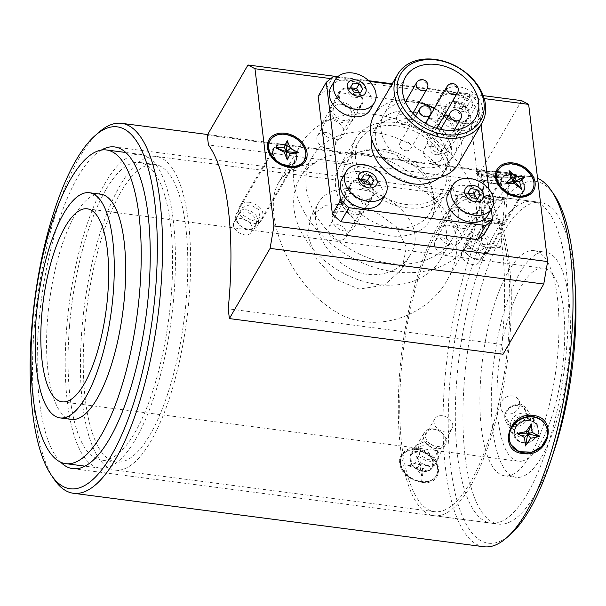 <?xml version="1.0" encoding="UTF-8"?>
<svg xmlns="http://www.w3.org/2000/svg" width="606" height="606" viewBox="0 0 606 606"><rect width="100%" height="100%" fill="white"/><g stroke="black" fill="none" stroke-linecap="round" stroke-linejoin="round"><path stroke-width="0.45" stroke-dasharray="3.03 2.27" d="M552.604 455.045A162.211 52.957 97.4 0 1 505.98 523.493A162.211 52.957 97.4 0 1 498.48 524.099A162.211 52.957 97.4 0 1 466.923 356.411A162.211 52.957 97.4 0 1 540.385 202.396A162.211 52.957 97.4 0 1 575.011 283.01M510.017 475.415A113.549 37.064 97.4 0 1 504.768 475.846A113.549 37.064 97.4 0 1 482.679 358.457A113.549 37.064 97.4 0 1 534.098 250.649A113.549 37.064 97.4 0 1 557.119 360.191A113.549 37.064 97.4 0 1 510.017 475.415M512.903 423.723L513.714 430.093L519.387 433.767L526.773 432.328L531.492 426.526L530.72 419.678L524.576 415.807C518.781 415.648 514.895 418.284 512.903 423.723M500.654 403.732A9.969 8.742 148.5 0 0 501.495 410.156A9.969 8.742 148.5 0 0 514.57 412.398A9.969 8.742 148.5 0 0 518.501 399.74A9.969 8.742 148.5 0 0 508.843 396.112A9.969 8.742 148.5 0 0 500.654 403.732M436.487 453.114L435.782 456.863L428.215 459.772L419.617 454.894L418.541 446.849L428.631 444.236L436.487 453.114M452.773 425.033A9.969 7.431 -149.9 0 1 452.053 428.821A9.969 7.431 -149.9 0 1 439.698 430.245A9.969 7.431 -149.9 0 1 434.797 418.814A9.969 7.431 -149.9 0 1 444.849 416.33A9.969 7.431 -149.9 0 1 452.773 425.033M504.23 199.268C501.609 199.882 497.359 199.897 491.481 199.313L484.944 197.253L494.966 197.018L504.813 198.919L504.23 199.268M500.192 247.346A9.969 1.31 4.8 0 1 489.072 247.271A9.969 1.31 4.8 0 1 480.906 245.294A9.969 1.31 4.8 0 1 490.951 244.824A9.969 1.31 4.8 0 1 500.783 246.96A9.969 1.31 4.8 0 1 500.192 247.346M441.357 515.077A162.211 52.957 97.4 0 1 433.866 515.683A162.211 52.957 97.4 0 1 402.308 347.995A162.211 52.957 97.4 0 1 475.763 193.981A162.211 52.957 97.4 0 1 508.661 350.457A162.211 52.957 97.4 0 1 441.357 515.077M189.072 298.076A158.158 51.631 -82.6 0 0 155.962 156.416A158.158 51.631 -82.6 0 0 84.332 306.583A158.158 51.631 -82.6 0 0 115.11 470.082A158.158 51.631 -82.6 0 0 189.072 298.076M508.351 339.663A158.158 51.631 97.4 0 1 434.388 511.661A158.158 51.631 97.4 0 1 403.619 348.162A158.158 51.631 97.4 0 1 475.24 198.003A158.158 51.631 97.4 0 1 508.351 339.663M84.742 327.641A150.046 48.98 -82.6 0 0 116.155 462.037A150.046 48.98 -82.6 0 0 184.103 319.574A150.046 48.98 -82.6 0 0 154.909 164.461A150.046 48.98 -82.6 0 0 84.742 327.641M69.538 325.664A150.046 48.98 97.4 0 1 139.706 162.484A150.046 48.98 97.4 0 1 168.9 317.597A150.046 48.98 97.4 0 1 100.952 460.052A150.046 48.98 97.4 0 1 69.538 325.664M66.789 326.437A158.158 51.631 -82.6 0 0 99.907 468.097A158.158 51.631 -82.6 0 0 171.528 317.938A158.158 51.631 -82.6 0 0 140.759 154.439A158.158 51.631 -82.6 0 0 66.789 326.437M71.455 419.413A113.549 37.064 97.4 0 1 49.366 302.023A113.549 37.064 97.4 0 1 100.785 194.215M521.418 476.907A113.549 37.064 97.4 0 1 516.168 477.331A113.549 37.064 97.4 0 1 494.079 359.949A113.549 37.064 97.4 0 1 545.498 252.134A113.549 37.064 97.4 0 1 568.526 361.676A113.549 37.064 97.4 0 1 521.418 476.907M522.766 460.878A97.324 31.77 97.4 0 1 518.266 461.242A97.324 31.77 97.4 0 1 499.329 360.631A97.324 31.77 97.4 0 1 543.408 268.223A97.324 31.77 97.4 0 1 563.141 362.108A97.324 31.77 97.4 0 1 522.766 460.878M483.936 546.741A186.542 60.895 97.4 0 1 443.092 414.519A186.542 60.895 97.4 0 1 489.86 211.115A186.542 60.895 97.4 0 1 532.121 176.785A186.542 60.895 97.4 0 1 537.567 178.285M554.354 195.094A182.489 59.57 -82.6 0 0 494.057 214.888A182.489 59.57 -82.6 0 0 448.751 443.524A182.489 59.57 -82.6 0 0 510.116 534.734M99.278 131.987A186.542 60.895 -82.6 0 0 79.348 157.651A186.542 60.895 -82.6 0 0 34.141 329.111A186.542 60.895 -82.6 0 0 54.055 479.179M489.671 177.217C482.262 176.096 477.763 174.717 476.18 173.081C469.923 167.756 522.152 174.869 517.744 176.126C513.933 177.914 504.578 178.278 489.671 177.217L491.792 183.724C499.768 184.459 505.298 184.429 508.381 183.61L509.146 183.163L505.465 181.967L486.891 180.156L483.293 180.997L483.444 181.345L491.792 183.724M357.517 189.208C338.799 186.951 325.96 191.208 319.006 201.987C308.356 218.698 322.506 253.588 348.821 267.973C371.077 281.366 400.051 273.647 410.194 254.876C428.298 226.795 393.771 192.307 357.517 189.208M252.051 220.751L259.777 217.584L258.701 209.54L250.111 204.646L242.529 207.578L243.597 215.622L252.051 220.751M480.111 250.452L487.838 247.286L486.762 239.241L478.172 234.348L470.582 237.279L471.65 245.332L480.111 250.452M421.45 482.247C406.937 479.051 399.551 471.521 399.301 459.659C403.225 448.288 412.141 445.463 426.063 451.182C444.978 461.272 441.668 486.262 421.45 482.247L423.132 471.476L432.979 467.703L431.775 457.507L420.602 450.531L410.527 454.682L411.709 464.863L423.132 471.476M527.637 493.254A162.211 52.957 97.4 0 1 490.883 523.107A162.211 52.957 97.4 0 1 459.318 355.419A162.211 52.957 97.4 0 1 532.78 201.404A162.211 52.957 97.4 0 1 568.299 316.385A162.211 52.957 97.4 0 1 527.637 493.254M60.645 462.173A162.211 52.957 97.4 0 1 41.216 300.962A162.211 52.957 97.4 0 1 101.293 150.106M426.048 441.115L437.017 447.857L438.411 458.333L428.578 462.075L417.36 455.78L415.958 445.312L426.048 441.115M507.04 199.639C503.639 200.472 498.102 200.525 490.443 199.813L481.944 197.026L485.83 196.185L504.094 198.041L507.805 199.192L507.04 199.639M529.349 419.7L537.355 424.738L538.439 433.411L532.689 440.91L522.842 443.115L515.206 438.305L514.176 430.018C516.471 423.139 521.531 419.693 529.349 419.7L532.136 416.564M510.085 423.359L511.123 431.623L518.494 436.381L528.121 434.525L534.272 427.003L533.257 418.064L525.25 413.004C517.721 412.815 512.668 416.261 510.085 423.359M470.014 248.407C466.446 248.043 463.923 249.013 462.439 251.323C457.182 259.209 475.255 270.253 479.687 261.33C481.437 254.967 478.21 250.657 470.014 248.407M241.953 218.705C238.385 218.342 235.863 219.311 234.378 221.622C229.121 229.507 247.203 240.552 251.626 231.628C253.376 225.265 250.149 220.955 241.953 218.705M348.98 203.942L325.301 205.267L310.772 216.183L307.704 235.476L316.423 258.891L334.641 278.881L359.244 289.085L384.484 285.07L401.96 269.072L406.414 247.392L396.195 226.568L375.091 211.555L348.98 203.942M330.793 78.606L484.194 98.589M483.209 95.627L392.233 83.779M368.706 80.719L337.792 76.689M521.645 100.634L480.937 170.831L207.26 135.191M325.301 132.396A9.969 7.431 30.1 0 0 317.642 135.449A9.969 7.431 30.1 0 0 322.543 146.879A9.969 7.431 30.1 0 0 334.898 145.455A9.969 7.431 30.1 0 0 325.301 132.396M341.579 104.323A9.969 7.431 -149.9 0 1 351.177 117.375A9.969 7.431 -149.9 0 1 338.83 118.799A9.969 7.431 -149.9 0 1 333.929 107.368A9.969 7.431 -149.9 0 1 341.579 104.323M336.36 224.099A9.969 7.431 30.1 0 0 328.702 227.144A9.969 7.431 30.1 0 0 333.603 238.575A9.969 7.431 30.1 0 0 345.958 237.151A9.969 7.431 30.1 0 0 336.36 224.099M352.647 196.018A9.969 7.431 -149.9 0 1 362.244 209.07A9.969 7.431 -149.9 0 1 349.889 210.494A9.969 7.431 -149.9 0 1 344.988 199.063A9.969 7.431 -149.9 0 1 352.647 196.018M442.789 237.953A9.969 7.431 30.1 0 0 435.131 241.006A9.969 7.431 30.1 0 0 440.032 252.437A9.969 7.431 30.1 0 0 452.387 251.013A9.969 7.431 30.1 0 0 442.789 237.953M459.075 209.881A9.969 7.431 -149.9 0 1 468.673 222.932A9.969 7.431 -149.9 0 1 456.318 224.356A9.969 7.431 -149.9 0 1 451.417 212.926A9.969 7.431 -149.9 0 1 459.075 209.881M431.73 146.258A9.969 7.431 30.1 0 0 424.071 149.311A9.969 7.431 30.1 0 0 428.972 160.741A9.969 7.431 30.1 0 0 441.327 159.317A9.969 7.431 30.1 0 0 431.73 146.258M448.008 118.178A9.969 7.431 -149.9 0 1 457.606 131.237A9.969 7.431 -149.9 0 1 445.251 132.661A9.969 7.431 -149.9 0 1 440.357 121.23A9.969 7.431 -149.9 0 1 448.008 118.178M379.879 150.659A52.722 39.276 30.1 0 0 339.413 166.786A52.722 39.276 30.1 0 0 365.312 227.205A52.722 39.276 30.1 0 0 430.616 219.683A52.722 39.276 30.1 0 0 379.879 150.659M396.165 122.579A52.722 39.276 -149.9 0 1 446.902 191.602A52.722 39.276 -149.9 0 1 381.591 199.132A52.722 39.276 -149.9 0 1 355.692 138.706A52.722 39.276 -149.9 0 1 396.165 122.579M283.29 144.501A12.976 9.666 -149.9 0 1 295.781 161.491A12.976 9.666 -149.9 0 1 285.82 165.461A12.976 9.666 -149.9 0 1 273.329 148.47A12.976 9.666 -149.9 0 1 283.29 144.501M249.755 202.321C245.119 201.843 241.832 203.101 239.915 206.093C233.09 216.327 256.558 230.788 262.36 219.114C264.633 210.827 260.436 205.229 249.755 202.321M511.35 174.202A12.976 9.666 -149.9 0 1 523.842 191.193A12.976 9.666 -149.9 0 1 513.88 195.162A12.976 9.666 -149.9 0 1 501.389 178.172A12.976 9.666 -149.9 0 1 511.35 174.202M477.816 232.03C473.172 231.545 469.892 232.802 467.968 235.795C461.143 246.028 484.618 260.489 490.421 248.816C492.693 240.529 488.489 234.931 477.816 232.03M375.531 114.632A97.324 72.508 30.1 0 0 300.818 144.402A97.324 72.508 30.1 0 0 348.639 255.959A97.324 72.508 30.1 0 0 469.203 242.059A97.324 72.508 30.1 0 0 375.531 114.632M346.549 164.605C312.264 159.552 289.729 165.4 278.949 182.148C261.678 208.85 285.608 278.586 331.012 308.59C370.334 337.497 427.132 317.332 447.311 279.783C460.908 254.997 459.939 231.803 444.41 210.206C424.927 183.815 383.265 169.574 346.549 164.605M480.937 170.831L482.111 180.588A186.542 60.895 97.4 0 1 501.882 344.473L503.056 354.23M501.882 344.473L228.204 308.825M482.111 180.588L208.441 144.948M362.183 153.469A81.106 60.426 -149.9 0 1 440.244 259.656A81.106 60.426 -149.9 0 1 339.769 271.238A81.106 60.426 -149.9 0 1 299.925 178.278A81.106 60.426 -149.9 0 1 362.183 153.469M374.402 132.411A81.106 60.426 -149.9 0 1 452.462 238.597A81.106 60.426 -149.9 0 1 351.988 250.18A81.106 60.426 -149.9 0 1 312.143 157.219A81.106 60.426 -149.9 0 1 374.402 132.411M341.292 101.891A12.976 9.666 30.1 0 0 331.33 105.861A12.976 9.666 30.1 0 0 337.701 120.738A12.976 9.666 30.1 0 0 353.783 118.882A12.976 9.666 30.1 0 0 341.292 101.891M349.435 87.855A12.976 9.666 -149.9 0 1 361.918 104.846A12.976 9.666 -149.9 0 1 345.844 106.694A12.976 9.666 -149.9 0 1 339.474 91.824A12.976 9.666 -149.9 0 1 349.435 87.855M447.72 115.754A12.976 9.666 30.1 0 0 437.759 119.723A12.976 9.666 30.1 0 0 444.13 134.6A12.976 9.666 30.1 0 0 460.204 132.744A12.976 9.666 30.1 0 0 447.72 115.754M455.863 101.717A12.976 9.666 -149.9 0 1 468.347 118.708A12.976 9.666 -149.9 0 1 452.273 120.556A12.976 9.666 -149.9 0 1 445.895 105.686A12.976 9.666 -149.9 0 1 455.863 101.717M458.78 207.449A12.976 9.666 30.1 0 0 448.819 211.418A12.976 9.666 30.1 0 0 455.189 226.296A12.976 9.666 30.1 0 0 471.271 224.44A12.976 9.666 30.1 0 0 458.78 207.449M466.923 193.412A12.976 9.666 -149.9 0 1 479.414 210.403A12.976 9.666 -149.9 0 1 463.332 212.251A12.976 9.666 -149.9 0 1 456.962 197.382A12.976 9.666 -149.9 0 1 466.923 193.412M352.351 193.587A12.976 9.666 30.1 0 0 342.39 197.556A12.976 9.666 30.1 0 0 348.768 212.433A12.976 9.666 30.1 0 0 364.842 210.577A12.976 9.666 30.1 0 0 352.351 193.587M360.494 179.55A12.976 9.666 -149.9 0 1 372.985 196.541A12.976 9.666 -149.9 0 1 356.904 198.397A12.976 9.666 -149.9 0 1 350.533 183.52A12.976 9.666 -149.9 0 1 360.494 179.55M436.32 154.727A6.083 4.53 30.1 0 0 440.986 152.863A6.083 4.53 30.1 0 0 438.002 145.894A6.083 4.53 30.1 0 0 430.465 146.758A6.083 4.53 30.1 0 0 436.32 154.727M405.906 150.765A6.083 4.53 30.1 0 0 410.58 148.902A6.083 4.53 30.1 0 0 407.588 141.933A6.083 4.53 30.1 0 0 400.051 142.804A6.083 4.53 30.1 0 0 405.906 150.765M427.336 124.45A6.083 4.53 30.1 0 0 433.154 128.525A6.083 4.53 30.1 0 0 436.138 128.146M437.827 126.662A6.083 4.53 30.1 0 0 434.835 119.693A6.083 4.53 30.1 0 0 427.306 120.564M402.748 124.563A6.083 4.53 30.1 0 0 407.421 122.707A6.083 4.53 30.1 0 0 404.429 115.731A6.083 4.53 30.1 0 0 396.892 116.602A6.083 4.53 30.1 0 0 402.748 124.563M374.129 114.996A48.662 36.254 -149.9 0 1 434.419 108.05A48.662 36.254 -149.9 0 1 458.325 163.825M405.316 101.816A40.549 30.217 30.1 0 0 383.863 114.39A40.549 30.217 30.1 0 0 422.89 167.483A40.549 30.217 30.1 0 0 454.023 155.075A40.549 30.217 30.1 0 0 454.28 130.214M454.212 130.063A40.549 30.217 30.1 0 0 446.713 118.746M444.016 115.988A40.549 30.217 30.1 0 0 434.207 108.656M419.026 102.687A40.549 30.217 30.1 0 0 405.482 101.8M382.984 149.25A48.662 36.254 30.1 0 0 345.632 164.135A48.662 36.254 30.1 0 0 369.539 219.917A48.662 36.254 30.1 0 0 429.821 212.964A48.662 36.254 30.1 0 0 382.984 149.25M396.559 125.851A48.662 36.254 30.1 0 0 359.199 140.736A48.662 36.254 30.1 0 0 383.113 196.518A48.662 36.254 30.1 0 0 443.395 189.564A48.662 36.254 30.1 0 0 396.559 125.851M417.466 176.838A40.549 30.217 -149.9 0 1 378.432 123.745A40.549 30.217 -149.9 0 1 428.669 117.958A40.549 30.217 -149.9 0 1 448.591 164.438A40.549 30.217 -149.9 0 1 417.466 176.838M371.584 138.501A40.549 30.217 -149.9 0 1 374.364 130.767A40.549 30.217 -149.9 0 1 424.601 124.98A40.549 30.217 -149.9 0 1 444.524 171.46A40.549 30.217 -149.9 0 1 439.183 177.709M469.961 94.528L478.346 102.066L470.211 116.102L461.817 108.565L469.961 94.528L391.9 84.363M461.817 108.565L324.983 90.741L318.165 96.301M333.126 76.704L324.983 90.741M337.209 77.235L369.44 81.431M484.429 233.999L470.211 116.102M478.346 102.066L481.066 124.601M488.853 189.148L491.292 209.32M466.529 107.376L462.901 102.391L456.757 101.596L454.235 105.777L457.863 110.762L464.007 111.565L469.241 102.702L466.718 106.883L460.575 106.08L456.947 101.096L459.469 96.915L465.613 97.717L469.241 102.702M465.613 97.717L462.901 102.391M459.469 96.915L456.757 101.596M456.947 101.096L454.235 105.777M460.575 106.08L457.863 110.762M466.718 106.883L464.007 111.565M469.68 129.464A22.71 16.923 -149.9 0 1 443.736 123.291A22.71 16.923 -149.9 0 1 437.479 100.801A22.71 16.923 -149.9 0 1 465.613 97.558A22.71 16.923 -149.9 0 1 476.77 123.586A22.71 16.923 -149.9 0 1 469.68 129.464M473.756 122.442A22.71 16.923 -149.9 0 1 447.811 116.276A22.71 16.923 -149.9 0 1 441.547 93.778A22.71 16.923 -149.9 0 1 469.68 90.536A22.71 16.923 -149.9 0 1 480.838 116.564A22.71 16.923 -149.9 0 1 473.756 122.442M463.855 121.442A12.165 9.067 -149.9 0 1 449.955 118.14A12.165 9.067 -149.9 0 1 446.599 106.088A12.165 9.067 -149.9 0 1 461.674 104.353A12.165 9.067 -149.9 0 1 467.65 118.299A12.165 9.067 -149.9 0 1 463.855 121.442M445.736 152.674A12.165 9.067 -149.9 0 1 431.843 149.371A12.165 9.067 -149.9 0 1 428.487 137.32A12.165 9.067 -149.9 0 1 443.562 135.585A12.165 9.067 -149.9 0 1 449.538 149.53A12.165 9.067 -149.9 0 1 445.736 152.674M457.507 94.218A10.097 7.522 -149.9 0 1 472.559 103.134A10.097 7.522 -149.9 0 1 459.212 108.345A10.097 7.522 -149.9 0 1 457.507 94.218M480.3 194.397L477.589 199.079L477.172 198.503M468.43 193.367L467.817 193.291L465.294 197.473L468.923 202.457L475.066 203.26L477.589 199.079M468.067 192.867L467.817 193.291M468.014 192.791L465.294 197.473M471.635 197.783L468.923 202.457M477.778 198.579L475.066 203.26M448.538 192.496A22.71 16.923 -149.9 0 1 476.672 189.254A22.71 16.923 -149.9 0 1 487.83 215.281M474.915 213.145A12.165 9.067 -149.9 0 1 461.014 209.835A12.165 9.067 -149.9 0 1 457.659 197.791A12.165 9.067 -149.9 0 1 472.733 196.049A12.165 9.067 -149.9 0 1 478.71 209.994A12.165 9.067 -149.9 0 1 474.915 213.145M456.803 244.377A12.165 9.067 -149.9 0 1 442.903 241.067A12.165 9.067 -149.9 0 1 439.547 229.023A12.165 9.067 -149.9 0 1 454.621 227.28A12.165 9.067 -149.9 0 1 460.598 241.226A12.165 9.067 -149.9 0 1 456.803 244.377M373.872 180.535L371.16 185.216L370.743 184.641M362.002 179.512L361.388 179.429L358.873 183.61L362.494 188.602L368.637 189.398L371.16 185.216M361.638 179.005L361.388 179.429M361.585 178.937L358.873 183.61M365.206 183.921L362.494 188.602M371.357 184.716L368.637 189.398M342.11 178.634A22.71 16.923 -149.9 0 1 370.243 175.392A22.71 16.923 -149.9 0 1 381.401 201.419M368.486 199.283A12.165 9.067 -149.9 0 1 354.586 195.973A12.165 9.067 -149.9 0 1 351.23 183.929A12.165 9.067 -149.9 0 1 366.304 182.186A12.165 9.067 -149.9 0 1 372.281 196.132A12.165 9.067 -149.9 0 1 368.486 199.283M350.374 230.515A12.165 9.067 -149.9 0 1 336.474 227.205A12.165 9.067 -149.9 0 1 333.118 215.16A12.165 9.067 -149.9 0 1 348.192 213.418A12.165 9.067 -149.9 0 1 354.169 227.364A12.165 9.067 -149.9 0 1 350.374 230.515M362.812 88.84L360.1 93.521L359.676 92.945M350.942 87.809L350.329 87.734L347.806 91.915L351.435 96.899L357.578 97.702L360.1 93.521M350.571 87.309L350.329 87.734M350.526 87.234L347.806 91.915M354.146 92.226L351.435 96.899M360.29 93.021L357.578 97.702M331.05 86.938A22.71 16.923 -149.9 0 1 359.184 83.696A22.71 16.923 -149.9 0 1 370.342 109.724M357.426 107.588A12.165 9.067 -149.9 0 1 343.526 104.277A12.165 9.067 -149.9 0 1 340.171 92.233A12.165 9.067 -149.9 0 1 355.245 90.491A12.165 9.067 -149.9 0 1 361.221 104.437A12.165 9.067 -149.9 0 1 357.426 107.588M339.315 138.819A12.165 9.067 -149.9 0 1 325.414 135.509A12.165 9.067 -149.9 0 1 322.059 123.465A12.165 9.067 -149.9 0 1 337.133 121.723A12.165 9.067 -149.9 0 1 343.11 135.668A12.165 9.067 -149.9 0 1 339.315 138.819M497.996 170.294A19.869 14.802 -149.9 0 1 504.79 165.097A19.869 14.802 -149.9 0 1 526.993 170.96A19.869 14.802 -149.9 0 1 532.363 190.231M506.116 174.96A12.575 9.363 30.1 0 0 507.283 192.397A12.575 9.363 30.1 0 0 524.44 186.693A12.575 9.363 30.1 0 0 506.116 174.96M506.328 175.27A12.165 9.067 30.1 0 0 502.094 178.581A12.165 9.067 30.1 0 0 508.07 192.526A12.165 9.067 30.1 0 0 523.137 190.784A12.165 9.067 30.1 0 0 519.993 178.921A12.165 9.067 30.1 0 0 506.328 175.27M480.066 258.353A10.544 7.855 30.1 0 0 479.088 243.726A10.544 7.855 30.1 0 0 464.696 248.513A10.544 7.855 30.1 0 0 480.066 258.353M481.444 258.679A12.165 9.067 -149.9 0 1 467.779 255.02A12.165 9.067 -149.9 0 1 464.635 243.165A12.165 9.067 -149.9 0 1 468.87 239.855A12.165 9.067 -149.9 0 1 482.535 243.506A12.165 9.067 -149.9 0 1 485.686 255.368A12.165 9.067 -149.9 0 1 481.444 258.679M269.935 140.592A19.869 14.802 -149.9 0 1 290.918 136.259A19.869 14.802 -149.9 0 1 305.719 154.795A19.869 14.802 -149.9 0 1 304.303 160.522M272.708 152.432A12.575 9.363 30.1 0 0 290.509 164.87A12.575 9.363 30.1 0 0 290.448 147.637A12.575 9.363 30.1 0 0 272.708 152.432M273.094 152.515A12.165 9.067 30.1 0 0 282.252 163.9A12.165 9.067 30.1 0 0 295.077 161.082A12.165 9.067 30.1 0 0 289.1 147.137A12.165 9.067 30.1 0 0 274.033 148.879A12.165 9.067 30.1 0 0 273.094 152.515M256.497 222.637A10.544 7.855 30.1 0 0 241.567 212.206A10.544 7.855 30.1 0 0 241.612 226.652A10.544 7.855 30.1 0 0 256.497 222.637M258.565 222.031A12.165 9.067 -149.9 0 1 257.626 225.667A12.165 9.067 -149.9 0 1 244.794 228.485A12.165 9.067 -149.9 0 1 235.636 217.1A12.165 9.067 -149.9 0 1 236.575 213.456A12.165 9.067 -149.9 0 1 249.407 210.638A12.165 9.067 -149.9 0 1 258.565 222.031M478.202 172.392A19.869 2.606 -175.2 0 0 477.028 173.157A19.869 2.606 -175.2 0 0 477.172 173.513A19.869 2.606 -175.2 0 0 494.61 177.232A19.869 2.606 -175.2 0 0 515.456 177.247A19.869 2.606 -175.2 0 0 516.426 176.808A19.869 2.606 -175.2 0 0 516.63 176.482A19.869 2.606 -175.2 0 0 500.351 172.536A19.869 2.606 -175.2 0 0 478.202 172.392M484.444 180.497A12.575 1.651 4.8 0 1 499.268 180.671A12.575 1.651 4.8 0 1 508.623 183.292A12.575 1.651 4.8 0 1 496.087 183.671A12.575 1.651 4.8 0 1 483.793 181.202A12.575 1.651 4.8 0 1 484.444 180.497M484.823 180.543A12.165 1.598 4.8 0 1 498.382 180.633A12.165 1.598 4.8 0 1 508.351 183.05A12.165 1.598 4.8 0 1 496.094 183.618A12.165 1.598 4.8 0 1 484.103 181.012A12.165 1.598 4.8 0 1 484.823 180.543M502.745 223.379A10.544 1.386 4.8 0 1 491.686 223.372A10.544 1.386 4.8 0 1 482.429 221.395A10.544 1.386 4.8 0 1 492.973 220.713A10.544 1.386 4.8 0 1 503.26 223.144A10.544 1.386 4.8 0 1 502.745 223.379M504.397 221.97A12.165 1.598 -175.2 0 0 504.995 221.705A12.165 1.598 -175.2 0 0 505.116 221.508A12.165 1.598 -175.2 0 0 495.155 219.092A12.165 1.598 -175.2 0 0 481.596 219.001A12.165 1.598 -175.2 0 0 480.876 219.47A12.165 1.598 -175.2 0 0 480.959 219.69A12.165 1.598 -175.2 0 0 491.633 221.97A12.165 1.598 -175.2 0 0 504.397 221.97M492.776 175.187L496.7 176.391L498.844 174.725L508.298 175.505L496.7 176.391L492.754 173.93L492.776 175.187L498.844 174.725M485.497 172.528L496.7 176.391L494.95 173.308L485.497 172.528L492.754 173.93M501.018 172.846L496.7 176.391L501.041 174.104L501.018 172.846L494.95 173.308M508.298 175.505L501.041 174.104M401.013 464.984A19.869 14.802 30.1 0 0 417.549 480.732A19.869 14.802 30.1 0 0 436.456 475.437A19.869 14.802 30.1 0 0 437.532 465.946A19.869 14.802 30.1 0 0 420.988 450.197A19.869 14.802 30.1 0 0 402.081 455.5A19.869 14.802 30.1 0 0 401.013 464.984M410.164 460.946A12.575 9.363 -149.9 0 1 425.215 452.515A12.575 9.363 -149.9 0 1 429.768 470.294A12.575 9.363 -149.9 0 1 410.164 460.946M410.535 460.961A12.165 9.067 -149.9 0 1 411.186 455.151A12.165 9.067 -149.9 0 1 426.26 453.417A12.165 9.067 -149.9 0 1 432.237 467.355A12.165 9.067 -149.9 0 1 420.662 470.604A12.165 9.067 -149.9 0 1 410.535 460.961M444.971 438.108A10.544 7.855 -149.9 0 1 432.351 445.183A10.544 7.855 -149.9 0 1 428.533 430.275A10.544 7.855 -149.9 0 1 444.971 438.108M445.918 439.085A12.165 9.067 30.1 0 0 435.797 429.442A12.165 9.067 30.1 0 0 424.215 432.684A12.165 9.067 30.1 0 0 423.564 438.494A12.165 9.067 30.1 0 0 433.684 448.137A12.165 9.067 30.1 0 0 445.266 444.895A12.165 9.067 30.1 0 0 445.918 439.085M421.541 475.869L419.807 464.544L422.662 468.665L430.177 466.226L419.807 464.544L416.693 468.506L421.541 475.869L422.662 468.665M407.823 465.635L419.807 464.544L415.337 463.204L407.823 465.635L416.693 468.506M416.458 456L419.807 464.544L421.306 463.363L416.458 456L415.337 463.204M430.177 466.226L421.306 463.363M545.203 424.382A19.869 17.415 -31.5 0 1 546.794 437.032A19.869 17.415 -31.5 0 1 530.576 452.19A19.869 17.415 -31.5 0 1 511.32 445.137M514.547 430.071A12.575 11.014 148.5 0 0 529.599 442.213A12.575 11.014 148.5 0 0 534.848 422.541A12.575 11.014 148.5 0 0 514.547 430.071M514.926 430.124A12.165 10.658 148.5 0 0 515.956 437.964A12.165 10.658 148.5 0 0 531.901 440.698A12.165 10.658 148.5 0 0 536.704 425.253A12.165 10.658 148.5 0 0 524.917 420.829A12.165 10.658 148.5 0 0 514.926 430.124M526.008 416.231A10.544 9.241 148.5 0 0 513.388 406.05A10.544 9.241 148.5 0 0 508.979 422.556A10.544 9.241 148.5 0 0 526.008 416.231M527.94 417.095A12.165 10.658 -31.5 0 1 517.948 426.389A12.165 10.658 -31.5 0 1 506.161 421.965A12.165 10.658 -31.5 0 1 505.131 414.125A12.165 10.658 -31.5 0 1 515.123 404.831A12.165 10.658 -31.5 0 1 526.909 409.262A12.165 10.658 -31.5 0 1 527.94 417.095M460.666 118.935A6.083 4.53 30.1 0 0 454.811 110.974A6.083 4.53 30.1 0 0 450.137 112.83M430.252 114.973A6.083 4.53 30.1 0 0 424.405 107.012A6.083 4.53 30.1 0 0 419.731 108.868M457.5 92.733A6.083 4.53 30.1 0 0 451.652 84.772A6.083 4.53 30.1 0 0 446.978 86.635M427.094 88.779A6.083 4.53 30.1 0 0 421.238 80.81A6.083 4.53 30.1 0 0 416.572 82.674M515.517 176.52A19.869 2.606 4.8 0 1 493.367 176.384A19.869 2.606 4.8 0 1 477.089 172.437A19.869 2.606 4.8 0 1 497.109 171.498A19.869 2.606 4.8 0 1 516.691 175.763A19.869 2.606 4.8 0 1 515.517 176.52M515.448 176.429A19.786 2.598 -175.2 0 0 493.428 171.165A19.786 2.598 -175.2 0 0 481.823 174.452A19.786 2.598 -175.2 0 0 515.448 176.429M437.282 466.37A19.869 14.802 -149.9 0 1 436.214 475.854A19.869 14.802 -149.9 0 1 411.603 478.695A19.869 14.802 -149.9 0 1 401.839 455.917A19.869 14.802 -149.9 0 1 420.746 450.614A19.869 14.802 -149.9 0 1 437.282 466.37M437.184 466.415A19.786 14.741 30.1 0 0 406.323 451.705A19.786 14.741 30.1 0 0 413.489 479.687A19.786 14.741 30.1 0 0 437.184 466.415M501.495 410.156L513.714 430.093M518.501 399.74L530.72 419.678M434.797 418.814L418.541 446.849M452.053 428.821L435.805 456.841M500.783 246.96L504.813 198.919M480.906 245.294L484.936 197.253M433.866 515.683L498.48 524.099M475.763 193.981L540.385 202.396M475.24 198.003L155.962 156.416M434.388 511.661L115.11 470.082M154.909 164.461L139.706 162.484M116.155 462.037L100.952 460.052M140.759 154.439L125.813 152.492M99.907 468.097L84.969 466.15M504.768 475.846L516.168 477.331M534.098 250.649L545.498 252.134M62.145 401.839L518.266 461.242M87.287 208.82L543.408 268.223M532.121 176.785L207.646 134.524M415.958 445.312L410.527 454.682M438.411 458.333L432.979 467.703M476.18 173.081L483.444 181.345M517.744 176.126L509.04 183.33M507.805 199.192L509.154 183.163M481.944 197.026L483.293 180.997M511.123 431.623L515.214 438.297M533.257 418.064L537.348 424.745M479.687 261.33L487.838 247.286M462.439 251.323L470.582 237.279M251.634 231.628L259.777 217.584M234.378 221.622L242.521 207.578M318.998 201.98L310.764 216.175M410.201 254.876L401.975 269.072M532.78 201.404L114.67 146.947M490.883 523.107L72.773 468.658M334.898 145.455L351.177 117.375M317.642 135.449L333.929 107.368M345.958 237.151L362.244 209.07M328.702 227.144L344.988 199.063M452.387 251.013L468.673 222.932M435.131 241.006L451.417 212.926M441.327 159.317L457.606 131.237M424.071 149.311L440.357 121.23M355.692 138.706L339.413 166.786M446.902 191.602L430.616 219.683M262.36 219.114L295.781 161.491M239.908 206.093L273.329 148.47M490.421 248.816L523.842 191.193M467.968 235.795L501.389 178.172M447.319 279.79L469.203 242.059M278.942 182.141L300.818 144.402M312.143 157.219L299.925 178.278M452.462 238.597L440.244 259.656M353.783 118.882L361.918 104.846M331.33 105.861L339.474 91.824M460.204 132.744L468.347 118.708M437.759 119.723L445.895 105.686M471.271 224.44L479.414 210.403M448.819 211.418L456.962 197.382M364.842 210.577L372.985 196.541M342.39 197.556L350.533 183.52M440.57 129.336L430.465 146.758M454.114 130.229L440.986 152.863M415.58 116.034L400.051 142.804M425.389 123.366L410.58 148.902M405.384 101.967L396.892 116.602M412.883 113.284L407.421 122.707M405.573 76.947L383.863 114.39M475.733 117.64L454.023 155.075M359.199 140.736L345.632 164.135M443.395 189.564L429.821 212.964M444.524 171.46L448.591 164.438M374.364 130.767L378.432 123.745M441.547 93.778L437.479 100.801M480.838 116.564L476.77 123.586M446.599 106.088L428.487 137.32M467.65 118.299L449.538 149.53M457.659 197.791L439.547 229.023M478.71 209.994L460.598 241.226M351.23 183.929L333.118 215.16M372.281 196.132L354.169 227.364M340.171 92.233L322.059 123.465M361.221 104.437L343.11 135.668M502.094 178.581L464.635 243.165M523.137 190.784L485.686 255.368M274.033 148.879L236.575 213.456M295.077 161.082L257.626 225.667M508.623 183.292L516.426 176.808M483.793 181.202L477.172 173.513M516.63 176.482L516.691 175.763L515.608 174.733C514.994 173.899 509.01 172.816 497.662 171.475L484.664 170.96C472.839 171.922 479.566 171.831 477.293 172.074L477.028 173.157M503.26 223.144L504.995 221.705M482.429 221.395L480.959 219.69M484.103 181.012L480.876 219.47M508.351 183.05L505.116 221.508M402.081 455.5L401.839 455.917C399.733 459.651 399.786 463.931 402.005 468.764C406.884 477.929 415.322 482.27 427.321 481.785C431.449 480.899 434.419 478.922 436.214 475.854L436.456 475.437M432.237 467.355L445.266 444.895M411.186 455.151L424.215 432.684M536.704 425.253L526.909 409.262M515.956 437.964L506.161 421.965"/><path stroke-width="0.91" d="M575.011 283.01A162.211 52.957 97.4 0 1 552.604 455.045M32.58 321.983A158.158 51.631 -82.6 0 0 65.698 463.643A158.158 51.631 -82.6 0 0 137.32 313.484A158.158 51.631 -82.6 0 0 106.55 149.985A158.158 51.631 -82.6 0 0 32.58 321.983M89.385 192.731L100.785 194.215A113.549 37.064 97.4 0 1 123.806 303.75A113.549 37.064 97.4 0 1 76.704 418.981A113.549 37.064 97.4 0 1 71.455 419.413L60.055 417.92A113.549 37.064 97.4 0 1 37.958 300.538A113.549 37.064 97.4 0 1 89.385 192.731A113.549 37.064 97.4 0 1 112.405 302.265A113.549 37.064 97.4 0 1 65.296 417.496A113.549 37.064 97.4 0 1 60.055 417.92M66.645 401.475A97.324 31.77 97.4 0 1 62.145 401.839A97.324 31.77 97.4 0 1 43.215 301.227A97.324 31.77 97.4 0 1 87.287 208.82A97.324 31.77 97.4 0 1 107.02 302.705A97.324 31.77 97.4 0 1 66.645 401.475M537.567 178.285A186.542 60.895 97.4 0 1 551.498 190.882A186.542 60.895 97.4 0 1 568.42 369.63A186.542 60.895 97.4 0 1 506.275 538.075A186.542 60.895 97.4 0 1 483.936 546.741L73.432 493.276A186.542 60.895 -82.6 0 0 115.693 458.939A186.542 60.895 -82.6 0 0 162.461 255.543A186.542 60.895 -82.6 0 0 121.617 123.321A186.542 60.895 -82.6 0 0 99.278 131.987L95.437 135.32A182.489 59.57 97.4 0 1 156.802 226.538A182.489 59.57 97.4 0 1 111.496 455.174A182.489 59.57 97.4 0 1 51.199 474.968A182.489 59.57 97.4 0 1 34.648 300.106A182.489 59.57 97.4 0 1 95.437 135.32M506.275 538.075L510.116 534.734A182.489 59.57 -82.6 0 0 570.905 369.948A182.489 59.57 -82.6 0 0 554.354 195.094L551.498 190.882M51.199 474.968L54.055 479.179A186.542 60.895 -82.6 0 0 73.432 493.276M533.151 415.428C508.055 411.436 497.549 452.356 523.372 453.523C548.801 458.098 559.043 418.019 533.151 415.428L532.136 416.564M101.293 150.106A162.211 52.957 97.4 0 1 114.67 146.947A162.211 52.957 97.4 0 1 150.19 261.928A162.211 52.957 97.4 0 1 109.527 438.797A162.211 52.957 97.4 0 1 72.773 468.658A162.211 52.957 97.4 0 1 60.645 462.173M273.942 225.924L270.094 248.384L543.764 284.032L547.612 261.572L273.942 225.924L254.982 68.736L330.793 78.606M543.764 284.032L503.056 354.23L229.386 318.582L270.094 248.384M337.792 76.689L247.975 64.993L254.982 68.736M247.975 64.993L207.26 135.191L208.441 144.948A186.542 60.895 97.4 0 1 228.204 308.825L229.386 318.582M484.194 98.589L528.652 104.376L521.645 100.634L483.209 95.627M392.233 83.779L368.706 80.719M289.32 167.332A21.089 15.711 30.1 0 0 303.356 144.016A21.089 15.711 30.1 0 0 269.125 139.554A21.089 15.711 30.1 0 0 289.32 167.332M547.612 261.572L528.652 104.376M517.38 197.033A21.089 15.711 30.1 0 0 531.417 173.717A21.089 15.711 30.1 0 0 497.185 169.256A21.089 15.711 30.1 0 0 517.38 197.033M436.138 128.146A6.083 4.53 30.1 0 0 437.827 126.662L457.5 92.733A6.083 6.083 0 0 0 453.03 83.651A6.083 6.083 0 0 0 446.978 86.635A6.083 4.53 30.1 0 0 452.833 94.597A6.083 4.53 30.1 0 0 457.5 92.733M446.978 86.635L427.306 120.564A6.083 4.53 30.1 0 0 427.336 124.45M444.577 137.994A48.662 36.254 30.1 0 0 481.937 123.109A48.662 36.254 30.1 0 0 458.03 67.334A48.662 36.254 30.1 0 0 397.741 74.28A48.662 36.254 30.1 0 0 444.577 137.994M445.16 134.63A46.23 34.444 -149.9 0 1 400.877 73.743A46.23 34.444 -149.9 0 1 475.93 83.514A46.23 34.444 -149.9 0 1 445.16 134.63M444.607 130.04A40.549 30.217 -149.9 0 1 405.573 76.947A40.549 30.217 -149.9 0 1 455.81 71.16A40.549 30.217 -149.9 0 1 475.733 117.64A40.549 30.217 -149.9 0 1 444.607 130.04M481.937 123.109L458.325 163.825A48.662 36.254 -149.9 0 1 420.965 178.709A48.662 36.254 -149.9 0 1 374.129 114.996L397.741 74.28M446.713 118.746A40.549 30.217 30.1 0 0 444.016 115.988M434.207 108.656A40.549 30.217 30.1 0 0 419.026 102.687M439.183 177.709A40.549 30.217 -149.9 0 1 413.39 183.86A40.549 30.217 -149.9 0 1 371.584 138.501M332.391 214.198L340.784 221.735L477.619 239.559L484.429 233.999L492.572 219.963L485.762 225.523L348.927 207.699L340.534 200.162L332.391 214.198L318.165 96.301L326.308 82.264L333.126 76.704L337.209 77.235M369.44 81.431L391.9 84.363M485.762 225.523L477.619 239.559M340.784 221.735L348.927 207.699M481.066 124.601L488.853 189.148M491.292 209.32L492.572 219.963M340.534 200.162L326.308 82.264M477.172 198.503L473.96 194.094L468.43 193.367M476.672 189.413L480.3 194.397L477.778 198.579L471.635 197.783L468.014 192.791L470.529 188.61L476.672 189.413L473.96 194.094M470.529 188.61L468.067 192.867M491.898 208.267L487.83 215.281A22.71 16.923 -149.9 0 1 480.747 221.16A22.71 16.923 -149.9 0 1 454.803 214.986A22.71 16.923 -149.9 0 1 448.538 192.496L452.614 185.481A22.71 16.923 -149.9 0 1 480.747 182.232A22.71 16.923 -149.9 0 1 491.898 208.267A22.71 16.923 -149.9 0 1 484.815 214.138A22.71 16.923 -149.9 0 1 458.871 207.972A22.71 16.923 -149.9 0 1 452.614 185.481M468.574 185.913A10.097 7.522 -149.9 0 1 483.626 194.829A10.097 7.522 -149.9 0 1 470.279 200.041A10.097 7.522 -149.9 0 1 468.574 185.913M370.743 184.641L367.531 180.232L362.002 179.512M370.251 175.551L373.872 180.535L371.357 184.716L365.206 183.921L361.585 178.937L364.1 174.748L370.251 175.551L367.531 180.232M364.1 174.748L361.638 179.005M385.477 194.405L381.401 201.419A22.71 16.923 -149.9 0 1 374.319 207.297A22.71 16.923 -149.9 0 1 348.374 201.131A22.71 16.923 -149.9 0 1 342.11 178.634L346.185 171.619A22.71 16.923 -149.9 0 1 374.319 168.377A22.71 16.923 -149.9 0 1 385.477 194.405A22.71 16.923 -149.9 0 1 378.386 200.275A22.71 16.923 -149.9 0 1 352.442 194.109A22.71 16.923 -149.9 0 1 346.185 171.619M362.146 172.051A10.097 7.522 -149.9 0 1 377.197 180.967A10.097 7.522 -149.9 0 1 363.85 186.178A10.097 7.522 -149.9 0 1 362.146 172.051M359.676 92.945L356.472 88.529L350.942 87.809M359.184 83.855L362.812 88.84L360.29 93.021L354.146 92.226L350.526 87.234L353.04 83.052L359.184 83.855L356.472 88.529M353.04 83.052L350.571 87.309M374.41 102.709L370.342 109.724A22.71 16.923 -149.9 0 1 363.252 115.602A22.71 16.923 -149.9 0 1 337.315 109.428A22.71 16.923 -149.9 0 1 331.05 86.938L335.126 79.924A22.71 16.923 -149.9 0 1 363.259 76.674A22.71 16.923 -149.9 0 1 374.41 102.709A22.71 16.923 -149.9 0 1 367.327 108.58A22.71 16.923 -149.9 0 1 341.383 102.414A22.71 16.923 -149.9 0 1 335.126 79.924M351.086 80.356A10.097 7.522 -149.9 0 1 366.13 89.271A10.097 7.522 -149.9 0 1 352.783 94.483A10.097 7.522 -149.9 0 1 351.086 80.356M532.363 190.231A19.869 14.802 -149.9 0 1 532.25 190.443A19.869 14.802 -149.9 0 1 525.326 195.844A19.869 14.802 -149.9 0 1 503.003 189.875A19.869 14.802 -149.9 0 1 497.867 170.506A19.869 14.802 -149.9 0 1 497.996 170.294M524.917 176.816L514.524 181.391L519.562 181.664L521.615 189.413L514.524 181.391L516.206 176.641L524.917 176.816L519.562 181.664M509.04 170.589L514.524 181.391L511.093 178.346L509.04 170.589L516.206 176.641M505.737 183.194L514.524 181.391L514.449 183.368L505.737 183.194L511.093 178.346M521.615 189.413L514.449 183.368M304.303 160.522A19.869 14.802 -149.9 0 1 304.189 160.734A19.869 14.802 -149.9 0 1 283.229 165.34A19.869 14.802 -149.9 0 1 268.276 146.743A19.869 14.802 -149.9 0 1 269.806 140.797A19.869 14.802 -149.9 0 1 269.935 140.592M287.236 140.675L286.464 151.689L290.319 148.387L298.735 152.765L286.464 151.689L284.199 147.076L287.236 140.675L290.319 148.387M275.806 147.834L286.464 151.689L284.222 152.212L275.806 147.834L284.199 147.076M287.305 159.923L286.464 151.689L290.335 153.53L287.305 159.923L284.222 152.212M298.735 152.765L290.335 153.53M511.32 445.137A19.869 17.415 -31.5 0 1 511.222 444.986A19.869 17.415 -31.5 0 1 509.548 432.184A19.869 17.415 -31.5 0 1 525.856 417.004A19.869 17.415 -31.5 0 1 545.112 424.23A19.869 17.415 -31.5 0 1 545.203 424.382M531.303 423.95L527.765 433.957L532.197 432.404L539.779 436.426L527.765 433.957L526.114 431.608L531.303 423.95L532.197 432.404M516.971 433.457L527.765 433.957L524.546 437.479L516.971 433.457L526.114 431.608M525.44 445.933L527.765 433.957L530.636 438.267L525.44 445.933L524.546 437.479M539.779 436.426L530.636 438.267M455.992 120.799A6.083 4.53 30.1 0 0 460.666 118.935A6.083 6.083 0 0 0 456.189 109.853A6.083 6.083 0 0 0 450.137 112.83A6.083 4.53 30.1 0 0 455.992 120.799M425.586 116.837A6.083 4.53 30.1 0 0 430.252 114.973A6.083 6.083 0 0 0 425.776 105.891A6.083 6.083 0 0 0 419.731 108.868A6.083 4.53 30.1 0 0 425.586 116.837M422.427 90.635A6.083 4.53 30.1 0 0 427.094 88.779A6.083 6.083 0 0 0 422.617 79.689A6.083 6.083 0 0 0 416.572 82.674A6.083 4.53 30.1 0 0 422.427 90.635M525.569 195.42A19.869 14.802 30.1 0 0 532.492 190.019A19.869 14.802 30.1 0 0 522.728 167.241A19.869 14.802 30.1 0 0 498.109 170.081A19.869 14.802 30.1 0 0 503.253 189.451A19.869 14.802 30.1 0 0 525.569 195.42M525.553 195.314A19.786 14.741 -149.9 0 1 496.708 176.846A19.786 14.741 -149.9 0 1 523.72 167.854A19.786 14.741 -149.9 0 1 525.553 195.314M305.969 154.371A19.869 14.802 30.1 0 0 291.009 135.774A19.869 14.802 30.1 0 0 270.056 140.38A19.869 14.802 30.1 0 0 279.813 163.15A19.869 14.802 30.1 0 0 304.432 160.317A19.869 14.802 30.1 0 0 305.969 154.371M305.916 154.31A19.786 14.741 -149.9 0 1 277.987 161.855A19.786 14.741 -149.9 0 1 277.896 134.737A19.786 14.741 -149.9 0 1 305.916 154.31M511.222 444.986L519.168 451.728L532.166 452.129L541.612 446.493L546.983 437.343A19.869 17.415 148.5 0 0 545.294 424.526A19.869 17.415 148.5 0 0 519.259 420.056A19.869 17.415 148.5 0 0 511.411 445.289A19.869 17.415 148.5 0 0 530.667 452.515A19.869 17.415 148.5 0 0 546.976 437.335C548.157 432.654 547.597 428.381 545.294 424.526L545.112 424.23M546.923 437.358A19.786 17.339 -31.5 0 1 514.964 449.22A19.786 17.339 -31.5 0 1 523.228 418.246A19.786 17.339 -31.5 0 1 546.923 437.358M125.813 152.492L106.55 149.985M84.969 466.15L65.698 463.643M207.646 134.524L121.617 123.321M450.137 112.83L440.57 129.336M460.666 118.935L454.114 130.229M419.731 108.868L415.58 116.034M430.252 114.973L425.389 123.366M416.572 82.674L405.384 101.967M427.094 88.779L412.883 113.284M532.25 190.443L532.492 190.019C534.257 186.936 534.5 183.376 533.219 179.353C527.682 168.695 519.721 163.529 509.343 163.847C504.056 164.317 500.306 166.4 498.109 170.081L497.867 170.506M304.189 160.734L305.969 154.356L305.007 149.205C303.22 144.546 299.864 140.698 294.925 137.668C283.691 132.252 275.404 133.153 270.056 140.38L269.806 140.797"/></g></svg>
